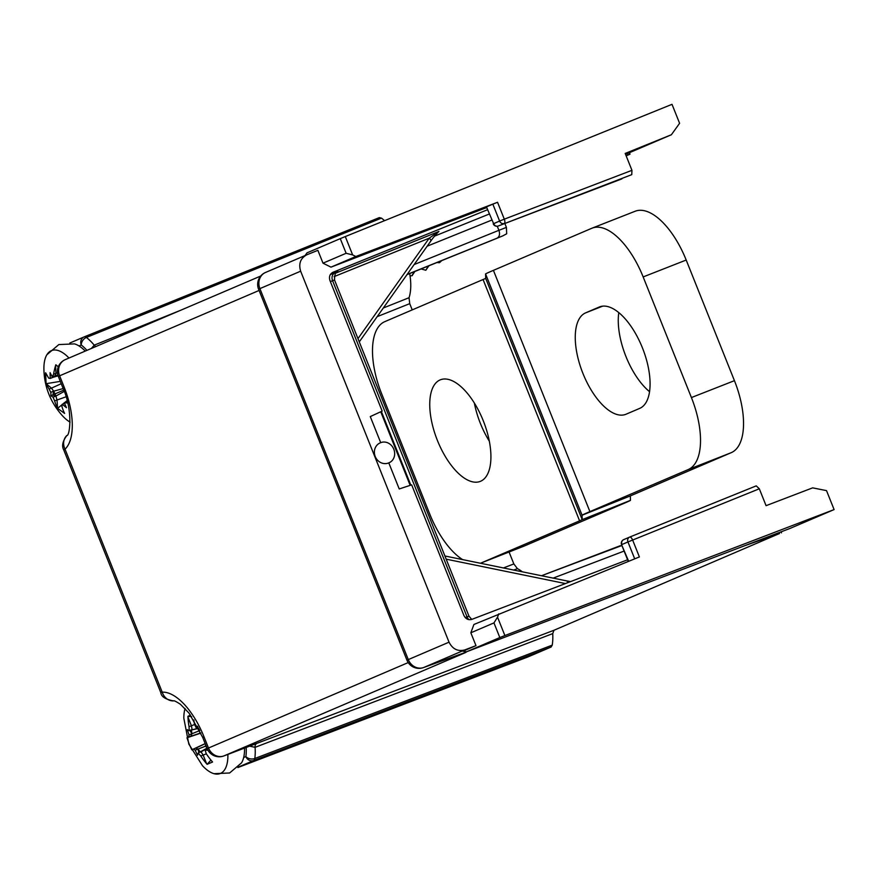 <?xml version="1.0" encoding="UTF-8"?>
<svg xmlns="http://www.w3.org/2000/svg" width="878" height="878" viewBox="0 0 878 878"><rect width="100%" height="100%" fill="white"/><g stroke="black" fill="none" stroke-linecap="round" stroke-linejoin="round"><path stroke-width="1.32" d="M388.789 462.871A10.876 9.581 66.9 0 0 388.811 462.86A10.876 9.581 66.9 0 0 393.805 449.229A10.876 9.581 66.9 0 0 380.734 442.666A10.876 9.581 66.9 0 0 380.712 442.677A10.876 9.921 -113.4 0 0 375.224 456.527A10.876 9.921 -113.4 0 0 388.789 462.871L399.227 488.958L411.672 484.865L463.924 615.511C465.713 618.99 468.347 620.274 471.815 619.385L627.594 559.78M486.719 207.548L330.984 267.142L323.005 263.17L317.869 250.329L306.773 254.818C300.485 258.231 298.443 263.685 300.649 271.192L449.031 642.169C452.609 649.116 457.866 651.706 464.802 649.918L475.986 645.637L462.958 651.213L466.558 651.783L499.823 637.56L493.963 622.897L470.838 632.797L475.986 645.637M470.838 632.797L473.911 624.477L639.393 556.937L632.643 540.047A3.896 1.602 -112 0 0 629.713 537.073A3.896 1.602 -112 0 0 629.702 537.073L756.243 485.863L759.316 488.783L766.077 505.673L812.633 487.861L826.516 490.615L834.1 509.58L790.035 528.424M332.883 272.312L332.981 272.279C329.843 273.98 328.822 276.713 329.919 280.455L382.171 411.102L370.275 416.589L380.712 442.677M487.586 209.71L332.784 272.356M306.773 254.818L265.54 272.454A12.994 11.557 -113.2 0 1 265.738 272.378L306.378 254.982M626.091 155.691L630.009 154.177L626.157 155.856M625.564 154.352L671.396 134.74L679.594 123.293L672.01 104.328L345.295 236.555L352.638 254.916L355.831 256.508L330.984 267.142M621.92 178.86L498.232 226.008A3.896 1.811 -110.9 0 0 498.265 225.997L631.754 174.645L498.265 225.997A3.896 3.468 66.8 0 1 493.612 223.638L486.456 206.901L493.612 223.638L499.604 221.069L492.843 204.157L497.541 202.28L504.301 219.171L631.951 170.332L625.191 153.441L671.396 134.74M430.429 241.395A3.896 1.591 -144.6 0 0 430.747 241.154A3.896 1.591 -144.6 0 0 429.232 238.179L438.528 231.627M384.553 220.663A51.967 23.75 -111.4 0 0 381.447 218.117L86.395 337.448A48.85 22.323 68.6 0 1 94.22 345.153L180.561 310.307M497.541 202.28L355.831 256.508M383.324 307.991L409.049 297.708L409.73 303.656L412.232 309.912M509.064 551.999L513.839 563.928L517.416 568.637A48.114 21.994 68.6 0 1 522.333 571.819M790.09 528.402L466.514 651.805L790.134 528.391M744.478 545.798L779.499 533.517L779.126 532.584M779.499 533.517L553.974 630.261L552.745 633.609A51.967 23.75 68.6 0 1 552.24 645.132L551.088 647.042L528.04 656.898M379.329 217.612L84.211 336.867A6.497 2.952 -112 0 0 84.189 336.878L379.329 217.612L381.447 218.117M504.85 223.484L506.408 227.38L506.683 233.778L502.864 235.842L407.107 274.463M409.049 297.708A48.114 21.994 -111.4 0 0 409.697 273.552M323.005 263.17L346.13 253.281L340.269 238.629L307.004 252.853L304.842 255.893M498.759 613.854L497.53 617.179L504.883 635.551L499.823 637.56M834.1 509.58L504.883 635.551M631.951 170.332L631.754 174.645M492.843 204.157L486.851 206.714M414.142 264.552L498.902 230.31L497.277 226.239M340.269 238.629L345.295 236.555M506.408 227.38L498.913 230.332C500.12 234.064 499.527 236.654 497.157 238.092M502.951 235.809L492.251 240.188L502.951 235.809M621.898 545.512L541.485 575.738L620.285 545.699M462.519 653.43A12.994 10.92 -109.9 0 0 462.827 653.331A12.994 10.92 -109.9 0 0 463.134 653.21C466.679 651.937 467.008 651.915 464.144 653.155L223.989 755.892L553.974 630.261M300.649 271.192L259.899 288.621A12.994 11.557 -113.2 0 1 265.54 272.454A12.994 12.994 0 0 0 258.593 289.224L406.964 660.201A12.994 12.994 0 0 0 423.459 667.587A12.994 10.92 -109.9 0 0 423.767 667.478L463.134 653.21M223.703 756.002A12.994 6.036 -110.9 0 0 223.879 755.936L261.666 741.537M91.389 348.456L94.22 345.153A6.497 2.941 68 0 0 95.845 346.547M552.745 633.609L255.081 747.332L249.571 746.146M567.572 582.751A3.896 1.547 -78.4 0 0 566.661 580.885L444.916 555.983M359.278 341.882L430.747 241.154C433.677 236.731 439.033 231.057 438.934 231.452M352.638 254.916L346.13 253.281M493.963 622.897L497.53 617.179M43.9 368.365L43.955 371.076A70.163 37.721 -2.3 0 1 43.944 370.264A39.29 17.966 68.6 0 1 43.9 368.365A39.29 17.966 68.6 0 1 46.896 354.723L58.837 344.571L74.487 343.891A39.29 17.966 68.6 0 1 81.259 347.501A39.29 17.966 68.6 0 1 85.254 351.079M46.896 354.723A39.29 17.966 68.6 0 1 64.61 354.043A39.29 17.966 68.6 0 1 68.989 358.037M52.921 376.596L53.075 377.32L50.222 378.44L48.663 378.122L45.634 372.777L46.073 383.697L51.484 388.131L49.102 389.064L46.238 384.103M50.222 378.44L50.079 372.634L52.219 376.871L53.547 374.28A69.856 49.497 -52.5 0 1 55.61 365.446L55.929 373.348L53.547 374.28M58.288 366.817L55.83 364.776L55.61 365.446M70.064 422.12A39.29 17.966 68.6 0 1 67.277 420.244A39.29 17.966 68.6 0 1 62.568 415.898C50.979 403.024 44.778 388.076 43.955 371.076A70.163 37.721 -2.3 0 0 45.557 378.275M410.059 275.879L411.804 275.747L414.361 271.675M412.089 275.615L414.866 271.467M421.111 268.942L425.808 270.248L428.343 266.012M425.808 270.248L428.892 265.793M436.981 262.522L439.373 262.709L441.118 260.854M439.637 262.588L441.667 260.634M67.716 403.057L64.27 402.673L66.443 407.688L62.272 404.253L61.899 406.459A69.856 49.497 127.5 0 0 64.599 413.417L57.586 408.347L62.195 404.582M61.24 383.708L51.484 388.131L53.635 391.204L52.856 395.122L55.907 396.044L57.004 399.94L57.586 408.347M57.322 407.842A69.856 49.497 -52.5 0 1 54.623 400.884L53.042 397.174L51.012 395.846L50.781 392.323L49.102 389.064M57.443 372.821L55.929 373.348L55.084 375.74L52.219 376.871M51.012 395.846L54.996 393.882L53.635 391.204L50.781 392.323M63.776 390.139L54.996 393.882L55.907 396.044L53.042 397.174M66.026 396.801L54.623 400.884M64.544 403.353L62.272 404.253M67.354 401.564L64.27 402.673M67.54 402.333L66.783 402.629M53.371 376.421L53.075 377.32L58.102 375.828M55.084 375.74L57.86 375.06M46.073 383.697L60.308 381.381M53.635 391.204L63.172 388.559M55.907 396.044L64.237 391.412M62.931 403.99L64.335 402.837M64.796 402.475L67.101 400.587M244.534 748.067A39.29 17.966 68.6 0 1 241.56 762.839L229.619 772.991L213.958 773.672A39.29 17.966 68.6 0 1 202.489 765.715L188.836 744.116A70.163 0.856 -21.8 0 1 189.099 743.918L191.788 749.823L193.412 749.055L195.157 750.185L197.506 755.245L198.176 753.039L200.766 756.013A69.856 62.129 -113.2 0 0 206.637 763.772L207.131 764.332L212.575 762.005L212.092 761.445A69.856 62.129 66.8 0 1 206.231 753.675L205.101 750.075L207.976 750.251M188.836 744.116L183.82 718.182A39.29 17.966 68.6 0 1 185.071 708.524M189.944 730.386L191.898 733.767L190.976 736.06L186.97 737.794L189.099 743.918M187.036 737.74L188.583 736.993L189.033 734.886L187.266 729.662L189.22 730.672L189.044 726.699A69.856 62.129 -113.2 0 1 187.947 717.063L191.426 725.766L189.044 726.699M190.526 715.065L187.925 716.316L187.947 717.063M193.851 719.938A69.856 62.129 66.8 0 0 194.51 724.361L196.156 727.708L197.484 726.183M199.054 729.234L199.789 730.748M227.874 754.411A39.29 17.966 68.6 0 1 220.444 773.441A39.29 17.966 68.6 0 1 213.958 773.672M205.748 745.005L205.287 745.85L206.846 747.749M197.923 727.006L196.156 727.708M194.576 724.526L191.426 725.766L192.084 729.541L189.22 730.672M191.415 729.805L191.898 733.767L189.033 734.886M200.799 732.932L188.583 736.993M195.157 750.185L198.022 749.066L195.794 748.122L193.412 749.055M200.469 752.139L198.022 749.066L198.911 752.753M207.01 748.166L198.176 753.039M207.065 748.297L201.029 751.919L203.158 755.069L200.766 756.013M206.33 753.829L203.158 755.069L206.637 763.772M207.427 749.164L205.101 750.075M187.925 716.316L191.667 716.657M198.527 728.18L191.766 729.936L198.637 728.389M191.898 733.767L199.515 730.661M186.97 737.794L200.875 733.086M193.665 748.956L205.189 743.622M195.794 748.122L205.222 743.688M198.022 749.066L205.551 746.179M207.131 764.332L210.939 760.063M440.076 379.933A54.568 24.946 68.6 0 1 440.394 379.801A54.568 24.946 68.6 0 1 483.416 421.133A54.568 24.946 68.6 0 1 480.606 481.254A54.568 24.946 68.6 0 1 480.288 481.385A54.568 24.946 68.6 0 1 437.255 440.065A54.568 24.946 68.6 0 1 440.076 379.933M642.433 347.875A54.568 24.946 68.6 0 1 639.755 408.358L626.102 414.196A54.568 24.946 68.6 0 1 625.784 414.328A54.568 24.946 68.6 0 1 582.762 372.996A54.568 24.946 68.6 0 1 585.582 312.875L599.235 307.026A54.568 24.946 68.6 0 1 599.553 306.905A54.568 24.946 68.6 0 1 642.433 347.875M649.566 391.698A54.568 24.946 68.6 0 1 618.792 312.634M523.54 546.303A64.961 29.687 -111.4 0 0 523.925 546.16A64.961 29.687 -111.4 0 0 524.298 546.006L622.612 503.95A77.955 0.955 -21.8 0 0 630.459 500.35L630.327 495.916L731.253 452.664L688.22 469.554A64.961 29.687 -111.4 0 0 691.414 397.558L643.157 276.932A64.961 29.687 -111.4 0 0 592.112 228.148A64.961 29.687 -111.4 0 0 591.728 228.302L493.414 270.358A77.955 0.955 158.2 0 0 485.578 273.969L485.71 278.392L384.784 321.655A64.961 29.687 -111.4 0 0 381.601 393.651L429.847 514.278A64.961 29.687 -111.4 0 0 462.618 559.604M480.409 563.248A64.961 29.687 -111.4 0 0 480.903 563.061A64.961 29.687 -111.4 0 0 481.276 562.908L579.59 520.841L483.098 279.599M688.22 469.554L589.906 511.611A77.955 0.955 158.2 0 0 582.07 515.221L582.202 519.644L579.59 520.841M731.253 452.664A64.961 29.687 -111.4 0 0 734.436 380.668L686.19 260.042A64.961 29.687 -111.4 0 0 635.134 211.258L592.112 228.148M489.353 441.239A54.568 24.946 68.6 0 1 474.35 403.057M330.315 274.562L335.187 272.641C338.678 271.269 338.996 271.192 336.12 272.432M335.846 273.08L438.737 231.518M434.566 236.127L489.309 214.012M259.087 290.464L59.627 375.806L64.105 387A58.354 26.669 68.6 0 1 65.027 449.174L162.21 692.149A58.354 26.669 68.6 0 1 204.014 736.818L208.503 748.023L408.215 662.583M503.412 567.956L513.839 563.928M409.73 303.656L377.178 316.651M65.455 359.552L260.722 276.021L65.268 359.629A12.994 11.557 -113.2 0 1 65.455 359.552M634.706 558.836L627.946 541.945L621.953 544.514A3.896 3.468 -113.2 0 1 623.709 539.63L629.581 537.116M629.724 537.062L756.232 485.863M628.066 154.912L627.518 153.518M258.593 289.224L259.899 288.621L408.281 659.597L449.031 642.169M464.802 649.918L423.767 667.478A12.994 11.557 -113.2 0 1 408.281 659.597L406.964 660.201M465.164 617.53L467.03 616.85L332.586 280.719L330.369 281.597M517.416 568.637L513.729 570.063M256.299 743.831A6.497 2.941 69.1 0 0 255.081 747.332A48.85 22.323 68.6 0 1 254.807 758.504L552.24 645.132M551.088 647.042L253.632 760.524L238.344 767.065M528.095 656.876L237.861 767.559L528.15 656.854M759.316 488.783L627.946 541.945A3.896 3.468 -113.2 0 1 629.702 537.073A3.896 3.896 0 0 0 629.636 537.095L623.654 539.663A3.896 3.896 0 0 0 621.569 544.689L628.67 561.283M243.656 757.538L245.884 756.584A42.353 19.36 -111.4 0 0 246.169 747.441M624.115 551.066L553.14 578.119M86.922 350.366A42.353 19.36 -111.4 0 0 81.27 345.01A6.497 5.773 -113.2 0 1 84.09 336.922L69.823 343.024L84.003 336.965M84.189 336.878A6.497 5.773 -113.2 0 0 84.09 336.922A6.497 6.497 0 0 1 84.211 336.867A6.497 2.952 -112 0 1 86.395 337.448A6.497 4.588 127.7 0 0 81.27 345.01L79.042 345.954M491.735 220.104L427.169 246.191M492.251 240.188L406.975 274.649L492.262 240.177M565.432 583.563L446.189 559.165M357.972 338.623L429.232 238.179L334.123 276.603M410.169 485.358L380.734 411.76M468.995 619.681A6.497 5.455 70.1 0 1 467.03 616.85L469.006 616.224L334.518 279.972L332.586 280.719A6.497 5.466 68.5 0 1 335.187 272.641M464.144 653.155A12.994 11.557 -113.2 0 1 461.608 653.77M223.989 755.892A12.994 11.557 -113.2 0 1 208.503 748.023L207.197 748.627A12.994 12.994 0 0 0 223.879 755.936A12.994 6.036 -110.9 0 0 223.989 755.892M207.197 748.627L202.708 737.421L204.014 736.818M202.708 737.421L189.044 713.123L180.429 704.299C176.171 701.522 173.888 700.392 173.581 700.896A12.994 11.425 -92.7 0 1 162.21 692.149M173.581 700.896C165.492 699.404 161.234 696.66 160.828 692.665L162.134 692.062M160.828 692.665L63.721 449.887L65.027 449.295M59.627 375.806A12.994 11.557 -113.2 0 1 65.268 359.629A12.994 12.994 0 0 0 58.31 376.399L59.627 375.806M63.721 449.887C61.581 445.958 62.634 441.151 66.871 435.488A12.994 11.37 46.7 0 0 65.027 449.174M66.871 435.488C69.735 436.377 73.269 410.366 62.799 387.604L64.105 387M245.884 756.584A6.497 4.489 8 0 0 254.807 758.504A6.497 2.952 -110.9 0 1 253.632 760.524A6.497 5.773 -113.2 0 1 245.884 756.584M498.232 226.008A3.896 3.896 0 0 1 493.227 223.813L495.181 223.078M499.604 221.069A3.896 3.468 66.8 0 0 504.257 223.44A3.896 1.602 69.1 0 0 504.301 219.171L499.604 221.069M602.692 306.148L585.582 312.875M599.872 306.784L599.235 307.026M524.298 546.006L481.276 562.908M630.459 500.35L582.202 519.644L485.71 278.392M630.327 495.916L582.07 515.221L485.578 273.969M734.436 380.668L691.414 397.558M686.19 260.042L643.157 276.932M589.906 511.611L493.414 270.358M381.359 411.475L410.827 485.15M334.518 279.972C334.584 274.397 335.605 271.675 337.58 271.796L336.022 272.465M471.749 619.407L469.006 616.224M423.459 667.587L464.473 652.727M62.799 387.604L58.31 376.399M570.568 581.598L566.661 580.885M781.475 532.869L781.069 531.848M630.009 154.177L629.416 152.706M628.264 561.437L621.569 544.689M411.804 275.747L412.375 275.527M480.903 563.061L523.925 546.16"/></g></svg>
